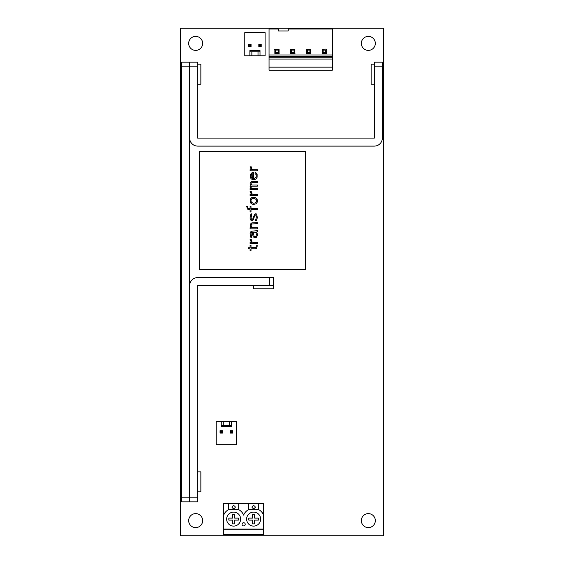 <?xml version="1.0" encoding="UTF-8"?>
<svg xmlns="http://www.w3.org/2000/svg" width="564" height="564" viewBox="0 0 564 564"><rect width="100%" height="100%" fill="white"/><g stroke="black" fill="none" stroke-linecap="round" stroke-linejoin="round"><path stroke-width="0.85" d="M180.48 28.2L180.48 535.8L383.52 535.8L383.52 28.2L180.48 28.2M188.672 520.614A6.994 6.994 0 0 0 195.666 527.608A6.994 6.994 0 0 0 202.659 520.614A6.994 6.994 0 0 0 195.666 513.621A6.994 6.994 0 0 0 188.672 520.614M361.341 520.614A6.994 6.994 0 0 0 368.334 527.608A6.994 6.994 0 0 0 375.328 520.614A6.994 6.994 0 0 0 368.334 513.621A6.994 6.994 0 0 0 361.341 520.614M188.672 43.386A6.994 6.994 0 0 0 195.666 50.379A6.994 6.994 0 0 0 202.659 43.386A6.994 6.994 0 0 0 195.666 36.392A6.994 6.994 0 0 0 188.672 43.386M361.341 43.386A6.994 6.994 0 0 0 368.334 50.379A6.994 6.994 0 0 0 375.328 43.386A6.994 6.994 0 0 0 368.334 36.392A6.994 6.994 0 0 0 361.341 43.386M223.647 529.878L223.647 534.601L263.614 534.601L263.614 529.878L223.647 529.878L223.647 529.004L263.614 529.004L263.614 529.878M223.647 515.144A10.751 10.751 0 0 1 228.589 509.623L228.589 503.624L223.647 503.624L223.647 529.004M228.589 503.624L263.614 503.624L263.614 529.004M228.589 509.623L238.685 509.623L238.685 503.624M263.614 515.144A10.751 10.751 0 0 0 258.672 509.623L248.576 509.623A10.751 10.751 0 0 0 243.627 515.144A10.751 10.751 0 0 0 238.685 509.623M260.617 519.113A6.994 6.994 0 0 0 253.624 512.119A6.994 6.994 0 0 0 246.63 519.113A6.994 6.994 0 0 0 253.624 526.106A6.994 6.994 0 0 0 260.617 519.113M240.631 519.113A6.994 6.994 0 0 0 233.637 512.119A6.994 6.994 0 0 0 226.643 519.113A6.994 6.994 0 0 0 233.637 526.106A6.994 6.994 0 0 0 240.631 519.113M243.627 522.708A1.6 1.6 0 0 0 242.034 524.308A1.6 1.6 0 0 0 243.627 525.909A1.6 1.6 0 0 0 245.227 524.308A1.6 1.6 0 0 0 243.627 522.708M228.843 518.112L232.636 518.112L232.636 514.319L234.638 514.319L234.638 518.112L238.431 518.112L238.431 520.114L234.638 520.114L234.638 523.907L232.636 523.907L232.636 520.114L228.843 520.114L228.843 518.112M248.823 518.112L248.823 520.114L252.623 520.114L252.623 523.907L254.625 523.907L254.625 520.114L258.418 520.114L258.418 518.112L254.625 518.112L254.625 514.319L252.623 514.319L252.623 518.112L248.823 518.112M233.637 505.527C231.578 506.592 231.578 507.656 233.637 508.721C235.703 507.656 235.703 506.592 233.637 505.527M248.576 509.623L248.576 503.624M258.672 509.623L258.672 503.624M253.624 505.527C251.558 506.592 251.558 507.656 253.624 508.721C255.682 507.656 255.682 506.592 253.624 505.527M232.065 506.832A1.6 1.6 0 0 0 232.065 507.417M235.209 507.417A1.6 1.6 0 0 0 235.209 506.832M252.052 506.832A1.6 1.6 0 0 0 252.052 507.417M255.196 507.417A1.6 1.6 0 0 0 255.196 506.832M197.668 497.829L189.673 497.829L189.673 285.596A7.995 7.995 0 0 1 197.668 277.601L273.603 277.601L273.603 285.596L197.668 285.596L197.668 501.826L189.673 501.826L189.673 497.829L189.673 501.826L181.678 501.826L181.678 62.174L189.673 62.174L189.673 497.829L181.678 497.829M197.668 491.836L200.862 491.836L200.862 471.849L197.668 471.849M253.624 285.596L253.624 288.796L273.603 288.796L273.603 285.596M181.678 66.171L189.673 66.171L189.673 138.117A7.995 7.995 0 0 0 197.668 146.104L374.327 146.104A7.995 7.995 0 0 0 382.321 138.117L382.321 62.174L374.327 62.174L374.327 138.117L197.668 138.117L197.668 66.171L189.673 66.171L189.673 62.174L197.668 62.174L197.668 66.171M374.327 64.169L371.133 64.169L371.133 84.156L374.327 84.156M197.668 84.156L200.862 84.156L200.862 64.169L197.668 64.169M199.268 269.613L305.582 269.613L305.582 151.702L199.268 151.702L199.268 269.613M256.451 245.735L255.767 247.511L251.001 247.737L251.001 245.291L250.092 245.291L250.092 247.737L248.273 247.737L248.273 248.844L250.092 248.844L250.092 250.627L251.001 250.627L251.001 248.844L255.541 248.844L256.451 248.4L257.36 245.735L256.451 245.735M257.36 242.4L252.813 242.4L251.911 241.73L251.227 239.51L250.092 239.51L251.452 242.4L250.092 242.4L250.092 243.507L257.36 243.507L257.36 242.4M257.36 230.613L251.227 231.282L250.317 232.396L250.092 233.729L250.543 237.063L251.911 237.733L251.001 233.729L251.452 232.396L252.587 232.171L252.587 234.617L253.271 236.838L254.632 237.733L256.225 237.507L257.36 235.505L257.128 233.059L256.225 232.171L257.36 231.726L257.36 230.613M257.36 227.722L252.136 227.722L251.001 225.727L251.911 223.943L257.36 223.725L257.36 222.611L251.911 222.836L250.317 224.169L250.317 226.615L251.227 227.722L250.092 227.722L250.092 228.836L257.36 228.836L257.36 227.722M251.911 219.72L251.001 218.162L251.911 213.721L251.001 214.165L250.317 215.497L250.092 218.162L250.317 219.502L251.452 220.834L252.813 220.39L253.497 219.502L254.632 215.723L255.541 214.828L256.451 216.386L255.541 220.834L256.451 220.39L257.36 217.718L256.676 214.165L255.993 213.721L254.632 214.165L252.813 218.832L251.911 219.72M257.36 208.602L251.001 208.602L251.001 206.607L250.092 206.607L250.092 208.602L248.957 208.602L247.822 207.94L247.37 206.163L246.687 206.163L247.37 209.047L250.092 209.716L250.092 211.937L251.001 211.937L251.001 209.716L257.36 209.716L257.36 208.602M257.36 201.715L257.128 199.043L255.767 197.71L253.271 197.266L251.678 197.71L250.317 199.043L250.317 202.603L251.678 203.935L253.271 204.379L255.767 203.935L256.902 203.047L257.36 201.715M257.36 194.376L252.813 194.376L251.911 193.713L251.227 191.485L250.092 191.485L251.452 194.376L250.092 194.376L250.092 195.489L257.36 195.489L257.36 194.376M257.36 188.595L251.678 188.595L251.001 187.488L251.911 186.148L257.36 186.148L257.36 185.041L251.911 185.041L251.001 184.153L251.227 183.039L251.911 182.595L257.36 182.595L257.36 181.481L251.911 181.481L250.317 182.369L250.092 183.927L251.001 185.26L250.092 186.592L250.776 188.595L250.092 188.595L250.092 189.708L257.36 189.708L257.36 188.595M253.722 179.704L255.993 179.035L257.128 177.258L257.128 174.368L255.993 172.81L255.09 172.591L255.09 173.698L256.225 174.586L256.225 177.033L254.181 178.591L253.722 178.591L253.722 172.591L251.911 172.81L250.317 174.586L250.543 177.928L251.452 179.035L253.722 179.704M257.36 169.701L252.813 169.701L251.911 169.031L251.227 166.81L250.092 166.81L251.452 169.701L250.092 169.701L250.092 170.807L257.36 170.807L257.36 169.701M253.497 232.171L254.857 232.171L255.993 233.059L256.451 234.173L255.993 236.394L255.09 236.619L253.955 235.949L253.497 232.171M256.451 201.27L256.225 202.159L255.09 203.047L253.271 203.273L251.227 202.159L251.001 200.382L251.227 199.487L252.362 198.598L254.181 198.38L256.225 199.487L256.451 201.27M252.587 178.372L251.452 177.477L251.001 176.144L251.678 174.142L252.813 173.698L252.587 178.372M332.358 70.169L332.358 28.997L288.232 28.997L288.232 30.999L278.242 30.999L278.242 28.997L269.049 28.997L269.049 70.169L332.358 70.169M332.358 54.976L269.049 54.976M322.601 53.636A0.599 0.599 0 0 1 322.347 53.481L323.151 52.678L325.745 52.678L326.549 53.481L326.725 49.703L326.126 49.103L322.347 49.279L322.171 53.058L322.77 53.658L326.549 53.481A0.599 0.599 0 0 0 326.704 53.227M322.192 49.54A0.599 0.599 0 0 1 322.347 49.279L323.151 50.083L325.745 50.083L326.549 49.279M306.774 53.636A0.599 0.599 0 0 1 306.52 53.481L307.317 52.678L309.918 52.678L310.722 53.481L310.722 49.279L306.52 49.279L307.317 50.083L309.918 50.083L310.722 49.279M310.877 53.227A0.599 0.599 0 0 1 310.722 53.481L306.52 53.481L306.52 49.279M295.05 53.227A0.599 0.599 0 0 1 294.894 53.481L294.894 49.279L290.686 49.279L291.489 50.083L294.091 50.083L294.894 49.279M290.538 49.54A0.599 0.599 0 0 1 290.686 49.279L290.686 53.481L291.489 52.678L294.091 52.678L294.894 53.481L290.686 53.481M279.222 53.227A0.599 0.599 0 0 1 279.067 53.481L279.067 49.279L274.858 49.279L275.662 50.083L278.263 50.083L279.067 49.279M274.71 49.54A0.599 0.599 0 0 1 274.858 49.279L274.858 53.481L275.662 52.678L278.263 52.678L279.067 53.481L274.858 53.481M332.358 67.151L269.049 67.151M323.151 52.678L323.151 50.083M325.745 52.678L325.745 50.083M309.918 52.678L309.918 50.083M307.317 52.678L307.317 50.083M294.091 52.678L294.091 50.083M291.489 52.678L291.489 50.083M278.263 52.678L278.263 50.083M275.662 52.678L275.662 50.083M258.016 55.78L265.094 55.78L265.094 32.599L244.79 32.599L244.79 55.78L249.866 55.78L249.866 50.584L260.018 50.584L260.018 51.782L258.016 51.782L258.016 55.78L249.866 55.78M260.018 55.78L260.018 51.782M258.016 51.782L251.861 51.782L251.861 55.78M251.861 51.782L249.866 51.782M261.217 44.189L258.82 44.189L258.82 46.586L261.217 46.586L261.217 44.189L260.617 44.789L259.419 44.789L259.419 45.987L260.617 45.987L260.617 44.789M261.217 46.586L260.617 45.987M258.82 46.586L259.419 45.987M250.465 44.789L249.267 44.789L249.267 45.987L250.465 45.987L250.465 44.789L251.065 44.189L248.668 44.189L249.267 44.789M248.668 44.189L248.668 46.586L249.267 45.987M248.668 46.586L251.065 46.586L250.465 45.987M251.065 46.586L251.065 44.189M258.82 44.189L259.419 44.789M223.245 421.491L216.174 421.491L216.174 444.672L236.478 444.672L236.478 421.491L231.402 421.491L231.402 426.687L221.25 426.687L221.25 425.489L223.245 425.489L223.245 421.491L231.402 421.491M221.25 421.491L221.25 425.489M223.245 425.489L229.4 425.489L229.4 421.491M229.4 425.489L231.402 425.489M220.052 433.081L222.449 433.081L222.449 430.684L220.052 430.684L220.052 433.081L220.651 432.482L221.849 432.482L221.849 431.284L220.651 431.284L220.651 432.482M220.052 430.684L220.651 431.284M222.449 430.684L221.849 431.284M230.803 432.482L232.001 432.482L232.001 431.284L230.803 431.284L230.803 432.482L230.204 433.081L232.601 433.081L232.001 432.482M232.601 433.081L232.601 430.684L232.001 431.284M232.601 430.684L230.204 430.684L230.803 431.284M230.204 430.684L230.204 433.081M222.449 433.081L221.849 432.482M269.613 285.596L269.613 277.601M374.327 66.171L382.321 66.171M332.358 56.597L269.049 56.597M332.358 59.051L269.049 59.051M332.358 57.775L269.049 57.775"/></g></svg>
